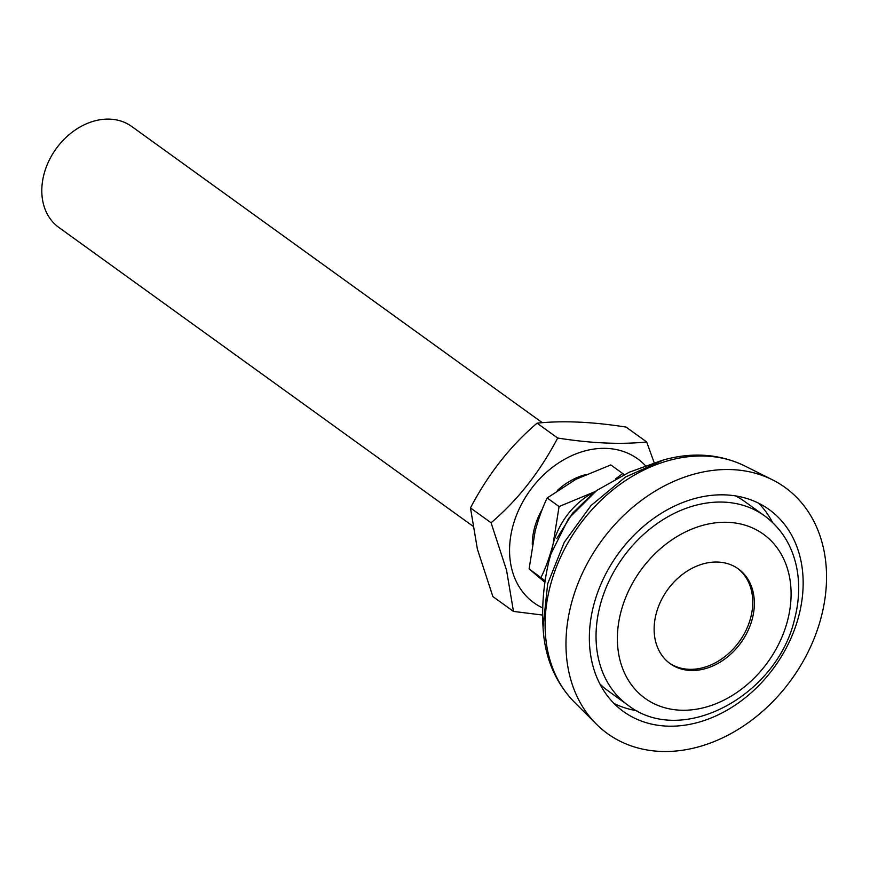 <?xml version="1.0" encoding="UTF-8"?>
<svg xmlns="http://www.w3.org/2000/svg" width="870" height="870" viewBox="0 0 870 870"><rect width="100%" height="100%" fill="white"/><g stroke="black" fill="none" stroke-linecap="round" stroke-linejoin="round"><path stroke-width="1.3" d="M799.019 615.036A124.519 96.472 125.8 0 0 769.102 509.526A124.519 96.472 125.8 0 0 593.492 605.977A124.519 96.472 125.8 0 0 623.409 711.497A124.519 96.472 125.8 0 0 799.019 615.036M772.593 522.511A124.519 96.472 125.8 0 0 758.531 503.154M571.014 604.987A151.761 117.581 125.8 0 0 596.309 724.079A151.761 117.581 125.8 0 0 723.242 737.553A151.761 117.581 125.8 0 0 821.497 616.036A151.761 117.581 125.8 0 0 772.495 479.838A151.761 117.581 125.8 0 0 571.014 604.987M752.409 618.385A58.366 45.218 125.8 0 0 738.391 568.926A58.366 45.218 125.8 0 0 656.067 614.144A58.366 45.218 125.8 0 0 670.085 663.603A58.366 45.218 125.8 0 0 752.409 618.385M669.302 663.016A58.366 45.218 125.8 0 0 750.81 617.243A58.366 45.218 125.8 0 0 737.575 568.36M599.876 683.929A116.732 90.447 125.8 0 0 608.01 690.791L627.955 705.178C682.645 747.819 778.248 694.499 794.832 618.037C799.16 600.963 799.834 584.412 796.844 568.393C792.429 546.088 781.673 528.568 764.556 515.834A116.732 90.447 125.8 0 0 599.919 606.26A116.732 90.447 125.8 0 0 627.955 705.178M614.024 703.471A124.519 96.472 125.8 0 0 636.829 710.703M764.556 515.834L744.6 501.446A116.732 90.447 125.8 0 0 735.531 495.889M572.797 479.587A62.259 48.241 125.8 0 0 557.311 490.495A62.259 48.241 -54.2 0 1 585.575 474.628A62.259 48.241 125.8 0 0 572.797 479.587M542.369 509.07A62.259 48.241 125.8 0 0 532.277 544.392A62.259 48.241 -54.2 0 1 542.369 509.07M542.293 422.668L131.685 126.454A62.259 48.241 125.8 0 0 82.324 125.758A62.259 48.241 125.8 0 0 43.5 176.208A62.259 48.241 125.8 0 0 58.834 227.44L472.627 525.948M544.848 582.28L529.112 568.882L535.126 531.244C538.639 518.259 542.662 507.166 547.187 497.977L575.973 479.261L610.816 464.928L622.724 473.508L615.558 478.902M529.112 568.882L545.066 580.747M624.073 474.607L622.724 473.508M547.187 497.977L559.084 506.557L553.081 544.196C549.568 557.181 545.555 568.273 541.01 577.462M595.221 491.539L559.084 506.557M595.123 491.615A66.153 51.254 125.8 0 0 593.927 492.213A66.153 51.254 125.8 0 0 553.081 544.196A66.153 51.254 125.8 0 0 551.526 552.026M513.474 611.425L492.866 596.559L477.391 549.144L470.463 507.906C488.233 474.03 510.44 445.788 537.062 423.168C562.705 420.471 592.372 421.776 626.063 427.094L646.66 441.949C621.017 444.646 591.35 443.341 557.67 438.023C539.9 471.899 517.704 500.141 491.071 522.761L506.547 570.176L513.474 611.425L542.728 615.068M542.804 607.956A88.718 68.741 -54.2 0 1 511.821 569.154A88.718 68.741 -54.2 0 1 552.113 467.571A88.718 68.741 -54.2 0 1 645.453 465.711M654.196 462.742L646.66 441.949M537.062 423.168L557.67 438.023M470.463 507.906L491.071 522.761M543.054 627.183L547.687 583.737L564.249 542.304L591.024 505.535L625.345 477.108L663.766 459.871C692.759 451.889 719.784 453.922 744.861 465.983A146.78 113.731 125.8 0 0 549.971 587.032A146.78 113.731 125.8 0 0 574.439 702.221L596.309 724.079M620.745 612.589A101.17 78.387 125.8 0 0 680.296 710.192A101.17 78.387 125.8 0 0 787.731 619.951A101.17 78.387 125.8 0 0 728.179 522.337A101.17 78.387 125.8 0 0 620.745 612.589M662.451 460.241L629.227 472.236L596.744 490.441L568.61 518.433L550.928 553.972M550.938 553.94L548.981 560.965C543.728 582.965 541.749 605.041 543.032 627.194C544.631 657.22 555.093 682.232 574.439 702.221M596.744 490.441L594.264 492.246M593.688 492.681L572.536 513.267L556.854 538.465M744.861 465.983L772.495 479.838"/></g></svg>
